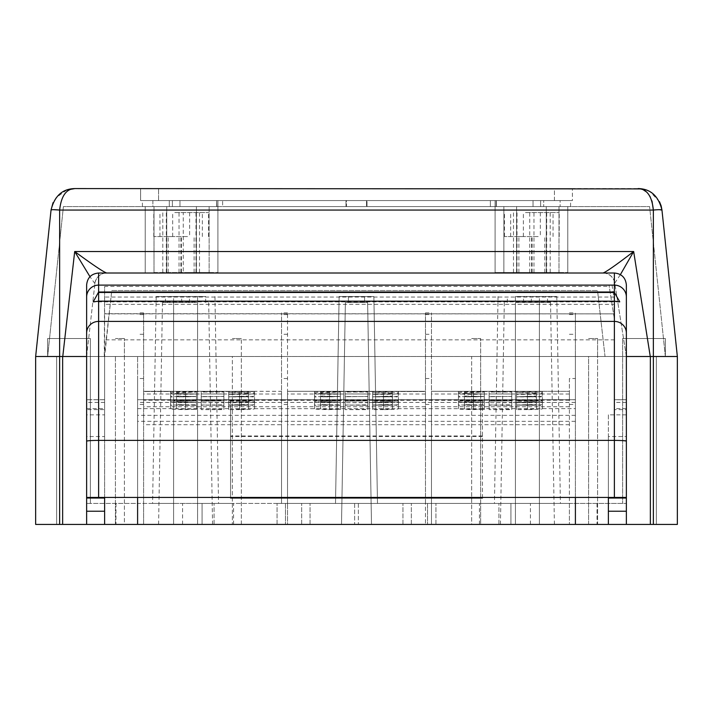 <?xml version="1.0" encoding="UTF-8"?>
<svg xmlns="http://www.w3.org/2000/svg" width="713" height="713" viewBox="0 0 713 713"><rect width="100%" height="100%" fill="white"/><g stroke="black" fill="none" stroke-linecap="round" stroke-linejoin="round"><path stroke-width="0.53" stroke-dasharray="3.56 2.67" d="M197.572 296.528L156.209 296.528L205.674 296.528L197.572 296.528L197.572 503.431L173.589 503.431L218.561 503.431L197.572 503.431L197.572 296.528M197.572 302.526L162.466 302.526L197.572 302.526L197.572 524.42L158.589 524.42L212.563 524.42L197.572 524.42L197.572 302.526M356.5 296.528L373.879 296.528L377.489 503.431L335.511 503.431L377.489 503.431L335.511 503.431L377.489 503.431L373.879 296.528L377.489 503.431L373.879 296.528L339.121 296.528L373.879 296.528L339.121 296.528L335.511 503.431L339.121 296.528L335.511 503.431L339.121 296.528L356.5 296.528M356.5 302.526L367.623 302.526L371.491 524.42L341.509 524.42L371.491 524.42L341.509 524.42L371.491 524.42L367.623 302.526L345.377 302.526L367.623 302.526L371.491 524.42L367.623 302.526L345.377 302.526L341.509 524.42L345.377 302.526L356.5 302.526M515.428 296.528L556.791 296.528L515.428 296.528L523.52 296.528L515.428 296.528L515.428 503.431L539.411 503.431L494.439 503.431L515.428 503.431L515.428 296.528M515.428 302.526L550.534 302.526L515.428 302.526L515.428 524.42L554.411 524.42L500.437 524.42L515.428 524.42L515.428 302.526M143.598 378.514L137.6 378.514L137.6 414.11L137.6 356.5L137.6 524.42L137.6 503.431L143.598 503.431L143.598 524.42L281.537 524.42L143.598 524.42L143.598 312.891L143.598 503.431L281.537 503.431L281.537 424.725L143.598 424.725M482.443 498.03L482.443 408.62L575.4 408.62L575.4 399.699L137.6 399.699L170.585 399.699L170.585 401.972L196.44 402.337L185.576 402.729A14.991 0.865 0 0 1 170.585 401.874L170.585 399.699L137.6 399.699L575.4 399.699L575.4 414.11L575.4 356.5L653.358 356.5L35.65 356.5L35.65 524.42L59.642 524.42L56.639 524.42L56.639 356.5L56.639 524.42L56.639 356.5L56.639 524.42L86.63 524.42L86.63 503.431L137.6 503.431L137.6 378.514M425.465 406.758L287.535 406.758L287.535 391.321L425.465 391.303L398.478 391.303L398.478 393.505L393.487 394.013L372.632 394.013L392.48 393.505L392.48 391.303L320.52 391.303L320.52 393.505L340.368 394.013L314.522 393.505L314.522 391.321L287.535 391.303L425.465 391.303L398.478 391.303L398.478 393.487A14.991 0.865 0 0 1 383.487 394.351L372.632 394.351L383.487 394.004A8.993 0.517 180 0 0 392.48 393.487L392.48 391.321L320.52 391.303L320.52 393.487A8.993 0.517 180 0 0 329.513 394.004L340.368 394.004L329.513 394.351A14.991 0.865 0 0 1 314.522 393.487L314.522 391.303L287.535 391.303L287.535 400.296L287.535 312.891L287.535 503.431L425.465 503.431L425.465 524.42L425.465 391.303L425.465 400.296L281.537 400.296L281.537 391.303L254.55 391.303L254.55 393.487A14.991 0.865 0 0 1 239.559 394.351L228.695 394.351L239.559 394.004A8.993 0.517 180 0 0 248.552 393.487L248.552 391.321L176.583 391.303L176.583 393.487A8.993 0.517 180 0 0 185.576 394.004L196.44 394.004L185.576 394.351A14.991 0.865 0 0 1 170.585 393.487L170.585 391.303L143.598 391.321L281.537 391.321L281.537 424.725M314.522 399.699L314.522 401.972L340.368 402.337L329.513 402.729A14.991 0.865 0 0 1 314.522 401.874L314.522 399.699L254.55 399.699L254.55 401.874A14.991 0.865 0 0 1 239.559 402.729L228.695 402.729L239.559 402.39A8.993 0.517 180 0 0 248.552 401.874L248.552 399.699L248.552 401.972L228.695 402.408L254.55 401.972L254.55 399.699L314.522 399.699M254.55 391.303L254.55 393.505L249.559 394.013L228.695 394.013L248.552 393.505L248.552 391.303L176.583 391.303L176.583 393.505L196.44 394.013L170.585 393.505L170.585 391.321L143.598 391.303L254.55 391.303M398.478 399.761L398.478 401.874A14.991 0.865 0 0 1 383.487 402.729L372.632 402.729L383.487 402.39A8.993 0.517 180 0 0 392.48 401.874L392.48 399.699L392.48 401.972L372.632 402.408L398.478 401.972L398.478 399.761L458.45 399.761L458.45 401.972L484.305 402.337L473.441 402.729A14.991 0.865 0 0 1 458.45 401.874L458.45 399.761M482.443 400.296L425.465 400.296L425.465 312.891L425.465 503.431L431.463 503.431L431.463 524.42L431.463 391.321L569.402 391.321L542.415 391.303L542.415 393.487A14.991 0.865 0 0 1 527.424 394.351L516.56 394.351L527.424 394.004A8.993 0.517 180 0 0 536.417 393.487L536.417 391.321L464.448 391.303L464.448 393.487A8.993 0.517 180 0 0 473.441 394.004L484.305 394.004L473.441 394.351A14.991 0.865 0 0 1 458.45 393.487L458.45 391.303L431.463 391.303L431.463 400.296L431.463 312.891L431.463 503.431L569.402 503.431L569.402 524.42L569.402 391.303L569.402 400.207L482.443 400.207L482.443 497.451L230.557 497.451L230.557 400.207L143.598 400.207M542.415 399.761L542.415 401.874A14.991 0.865 0 0 1 527.424 402.729L516.56 402.729L527.424 402.39A8.993 0.517 180 0 0 536.417 401.874L536.417 399.699L536.417 401.972L516.56 402.408L542.415 401.972L542.415 399.761L575.4 399.761L575.4 402.408L575.4 399.761L170.585 399.761M542.415 391.303L542.415 393.505L537.424 394.013L516.56 394.013L536.417 393.505L536.417 391.303L464.448 391.303L464.448 393.505L484.305 394.013L458.45 393.505L458.45 391.321L431.463 391.321L542.415 391.303M176.583 399.761L176.583 401.874A8.993 0.517 180 0 0 185.576 402.39L196.44 402.39L176.583 401.972L176.583 399.761L248.552 399.761M464.448 399.761L464.448 401.874A8.993 0.517 180 0 0 473.441 402.39L484.305 402.39L464.448 401.972L464.448 399.761L536.417 399.761M137.6 408.62L230.557 408.62L230.557 498.03M201.235 404.966L223.9 405.314L201.235 404.966L201.235 396.526L223.9 396.526L201.235 396.526M201.235 400.456L223.9 400.804L201.235 400.456L201.235 392.025L223.9 392.025L201.235 392.025M170.585 401.33L170.585 404.44C171.539 404.966 176.539 405.26 185.576 405.314L196.44 405.314L176.583 404.44L176.583 401.33L196.44 400.804L185.576 400.456C176.539 400.519 171.539 400.804 170.585 401.33L170.585 392.89C171.539 392.364 176.539 392.079 185.576 392.025L196.44 392.025L176.583 392.89L176.583 396.009L196.44 396.526L185.576 396.874C176.539 396.82 171.539 396.526 170.585 396.009L170.585 392.89M254.55 404.44L254.55 401.33C253.596 400.804 248.596 400.519 239.559 400.456L228.695 400.456L248.552 401.33L248.552 404.44L228.695 404.966L239.559 405.314C248.596 405.26 253.596 404.966 254.55 404.44L254.55 396.009C253.596 396.526 248.596 396.82 239.559 396.874L228.695 396.874L248.552 396.009L248.552 392.89L228.695 392.364L239.559 392.025C248.596 392.079 253.596 392.364 254.55 392.89L254.55 396.009M489.1 404.966L511.765 405.314L489.1 404.966L489.1 396.526L511.765 396.526L489.1 396.526M489.1 400.456L511.765 400.804L489.1 400.456L489.1 392.025L511.765 392.025L489.1 392.025M458.45 401.33L458.45 404.44C459.404 404.966 464.404 405.26 473.441 405.314L484.305 405.314L464.448 404.44L464.448 401.33L484.305 400.804L473.441 400.456C464.404 400.519 459.404 400.804 458.45 401.33L458.45 392.89C459.404 392.364 464.404 392.079 473.441 392.025L484.305 392.025L464.448 392.89L464.448 396.009L484.305 396.526L473.441 396.874C464.404 396.82 459.404 396.526 458.45 396.009L458.45 392.89M542.415 404.44L542.415 401.33C541.461 400.804 536.461 400.519 527.424 400.456L516.56 400.456L536.417 401.33L536.417 404.44L516.56 404.966L527.424 405.314C536.461 405.26 541.461 404.966 542.415 404.44L542.415 396.009C541.461 396.526 536.461 396.82 527.424 396.874L516.56 396.874L536.417 396.009L536.417 392.89L516.56 392.364L527.424 392.025C536.461 392.079 541.461 392.364 542.415 392.89L542.415 396.009M345.172 404.966L367.828 405.314L345.172 404.966L345.172 396.526L367.828 396.526L345.172 396.526M345.172 400.456L367.828 400.804L345.172 400.456L345.172 392.025L367.828 392.025L345.172 392.025M314.522 401.33L314.522 404.44C315.476 404.966 320.467 405.26 329.513 405.314L340.368 405.314L320.52 404.44L320.52 401.33L340.368 400.804L329.513 400.456C320.467 400.519 315.476 400.804 314.522 401.33L314.522 392.89C315.476 392.364 320.467 392.079 329.513 392.025L340.368 392.025L320.52 392.89L320.52 396.009L340.368 396.526L329.513 396.874C320.467 396.82 315.476 396.526 314.522 396.009L314.522 392.89M398.478 404.44L398.478 401.33C397.524 400.804 392.533 400.519 383.487 400.456L372.632 400.456L392.48 401.33L392.48 404.44L372.632 404.966L383.487 405.314C392.533 405.26 397.524 404.966 398.478 404.44L398.478 396.009C397.524 396.526 392.533 396.82 383.487 396.874L372.632 396.874L392.48 396.009L392.48 392.89L372.632 392.364L383.487 392.025C392.533 392.079 397.524 392.364 398.478 392.89L398.478 396.009M569.402 400.207L569.402 378.514L575.4 378.514L575.4 312.891L575.4 524.42L575.4 356.5L626.37 356.5L614.383 356.5L614.383 319.067L609.018 285.147L614.383 319.067L614.383 285.022L609.018 285.147M575.4 378.514L575.4 408.62M569.402 378.514L569.402 503.431L626.37 503.431L86.63 503.431L86.63 524.42L56.639 524.42L56.639 356.5L56.639 524.42L86.63 524.42L86.63 503.431L86.63 524.42L56.639 524.42L137.6 524.42L137.6 414.11L137.6 497.451M254.55 391.526L143.598 391.526L143.598 394.013L143.598 391.526L170.585 391.526M230.557 400.296L281.537 400.296L281.537 312.891L281.537 503.431L287.535 503.431L287.535 524.42L425.465 524.42L287.535 524.42L287.535 406.758M372.632 393.995L372.632 402.399L372.632 394.004L345.172 393.95L367.828 393.995L367.828 402.729L345.172 402.729L367.828 402.408L367.828 393.995M367.828 396.419L345.172 396.758L367.828 396.419L367.828 405.144L345.172 405.144L367.828 404.797M367.828 400.893L345.172 401.232L367.828 400.893L367.828 409.619L345.172 409.619L367.828 409.271M329.513 396.419L340.368 396.419L329.513 396.758A8.993 0.517 180 0 0 320.52 397.275L320.52 400.376A8.993 0.517 180 0 0 329.513 400.893L340.368 400.893L329.513 401.232A14.991 0.865 0 0 1 314.522 400.376L314.522 397.275A14.991 0.865 0 0 1 329.513 396.419L329.513 404.797L340.368 404.797L329.513 405.144A8.993 0.517 180 0 0 320.52 405.661L320.52 408.754A8.993 0.517 180 0 0 329.513 409.271L340.368 409.271L329.513 409.619A14.991 0.865 0 0 1 314.522 408.754L314.522 405.661A14.991 0.865 0 0 1 329.513 404.797M383.487 401.232L372.632 401.232L383.487 400.893A8.993 0.517 180 0 0 392.48 400.376L392.48 397.275A8.993 0.517 180 0 0 383.487 396.758L372.632 396.758L383.487 396.419A14.991 0.865 0 0 1 398.478 397.275L398.478 400.376A14.991 0.865 0 0 1 383.487 401.232L383.487 409.619L372.632 409.619L383.487 409.271A8.993 0.517 180 0 0 392.48 408.754L392.48 405.661A8.993 0.517 180 0 0 383.487 405.144L372.632 405.144L383.487 404.797A14.991 0.865 0 0 1 398.478 405.661L398.478 408.754A14.991 0.865 0 0 1 383.487 409.619M314.522 391.526L425.465 391.526L425.465 394.013L425.465 391.526L398.478 391.526M431.463 524.42L569.402 524.42L431.463 524.42M516.56 393.995L516.56 402.399L516.56 394.004L489.1 393.95L511.765 393.995L511.765 402.729L489.1 402.729L511.765 402.408L511.765 393.995M511.765 396.419L489.1 396.758L511.765 396.419L511.765 405.144L489.1 405.144L511.765 404.797M511.765 400.893L489.1 401.232L511.765 400.893L511.765 409.619L489.1 409.619L511.765 409.271M473.441 396.419L484.305 396.419L473.441 396.758A8.993 0.517 180 0 0 464.448 397.275L464.448 400.376A8.993 0.517 180 0 0 473.441 400.893L484.305 400.893L473.441 401.232A14.991 0.865 0 0 1 458.45 400.376L458.45 397.275A14.991 0.865 0 0 1 473.441 396.419L473.441 404.797L484.305 404.797L473.441 405.144A8.993 0.517 180 0 0 464.448 405.661L464.448 408.754A8.993 0.517 180 0 0 473.441 409.271L484.305 409.271L473.441 409.619A14.991 0.865 0 0 1 458.45 408.754L458.45 405.661A14.991 0.865 0 0 1 473.441 404.797M527.424 401.232L516.56 401.232L527.424 400.893A8.993 0.517 180 0 0 536.417 400.376L536.417 397.275A8.993 0.517 180 0 0 527.424 396.758L516.56 396.758L527.424 396.419A14.991 0.865 0 0 1 542.415 397.275L542.415 400.376A14.991 0.865 0 0 1 527.424 401.232L527.424 409.619L516.56 409.619L527.424 409.271A8.993 0.517 180 0 0 536.417 408.754L536.417 405.661A8.993 0.517 180 0 0 527.424 405.144L516.56 405.144L527.424 404.797A14.991 0.865 0 0 1 542.415 405.661L542.415 408.754A14.991 0.865 0 0 1 527.424 409.619M575.4 497.451L575.4 414.11L575.4 524.42L626.37 524.42L626.37 503.431L626.37 524.42L626.37 503.431L626.37 524.42L597.583 524.42L597.583 356.5L588.59 356.5L588.59 524.42L480.642 524.42L480.642 356.5L471.65 356.5L471.65 524.42L241.351 524.42L241.351 356.5L232.358 356.5L232.358 524.42L124.41 524.42L124.41 356.5L115.417 356.5L115.417 524.42L59.642 524.42L137.6 524.42M228.695 393.995L228.695 402.399L228.695 394.004L201.235 393.95L223.9 393.995L223.9 402.729L201.235 402.729L223.9 402.408L223.9 393.995M223.9 396.419L201.235 396.758L223.9 396.419L223.9 405.144L201.235 405.144L223.9 404.797M223.9 400.893L201.235 401.232L223.9 400.893L223.9 409.619L201.235 409.619L223.9 409.271M185.576 396.419L196.44 396.419L185.576 396.758A8.993 0.517 180 0 0 176.583 397.275L176.583 400.376A8.993 0.517 180 0 0 185.576 400.893L196.44 400.893L185.576 401.232A14.991 0.865 0 0 1 170.585 400.376L170.585 397.275A14.991 0.865 0 0 1 185.576 396.419L185.576 404.797L196.44 404.797L185.576 405.144A8.993 0.517 180 0 0 176.583 405.661L176.583 408.754A8.993 0.517 180 0 0 185.576 409.271L196.44 409.271L185.576 409.619A14.991 0.865 0 0 1 170.585 408.754L170.585 405.661A14.991 0.865 0 0 1 185.576 404.797M239.559 401.232L228.695 401.232L239.559 400.893A8.993 0.517 180 0 0 248.552 400.376L248.552 397.275A8.993 0.517 180 0 0 239.559 396.758L228.695 396.758L239.559 396.419A14.991 0.865 0 0 1 254.55 397.275L254.55 400.376A14.991 0.865 0 0 1 239.559 401.232L239.559 409.619L228.695 409.619L239.559 409.271A8.993 0.517 180 0 0 248.552 408.754L248.552 405.661A8.993 0.517 180 0 0 239.559 405.144L228.695 405.144L239.559 404.797A14.991 0.865 0 0 1 254.55 405.661L254.55 408.754A14.991 0.865 0 0 1 239.559 409.619M575.4 524.42L56.639 524.42L56.639 356.5L56.639 524.42L56.639 356.5L47.646 356.5L137.6 356.5L104.258 356.5L111.754 290.53L597.53 290.53L605.025 356.5L614.383 356.5L614.383 409.619L626.37 409.619L626.37 399.699L626.37 439.778M510.927 503.431L530.419 503.431L498.931 503.431L510.927 503.431L510.927 524.42L530.419 524.42L498.931 524.42L510.927 524.42L510.927 503.431M498.931 503.431L479.439 503.431L498.931 503.431L498.931 524.42L479.439 524.42L498.931 524.42L498.931 503.431M202.073 503.431L182.581 503.431L214.069 503.431L202.073 503.431L202.073 524.42L182.581 524.42L214.069 524.42L202.073 524.42L202.073 503.431M214.069 503.431L233.561 503.431L214.069 503.431L214.069 524.42L233.561 524.42L214.069 524.42L214.069 503.431M285.458 503.431L354.637 503.431L277.063 503.431L354.637 503.431L285.458 503.431L285.458 524.42L354.637 524.42L277.063 524.42L354.637 524.42L285.458 524.42L285.458 503.431M354.637 503.431L301.661 503.431L354.637 503.431L354.637 524.42L301.661 524.42L354.637 524.42L354.637 503.431M427.542 503.431L358.363 503.431L435.937 503.431L358.363 503.431L427.542 503.431L427.542 524.42L358.363 524.42L435.937 524.42L358.363 524.42L427.542 524.42L427.542 503.431M358.363 503.431L411.339 503.431L358.363 503.431L411.339 503.431L358.363 503.431L358.363 524.42L411.339 524.42L358.363 524.42L411.339 524.42L358.363 524.42L358.363 503.431M539.411 503.431L560.409 503.431L539.411 503.431L539.411 296.528L547.513 296.528L539.411 296.528L539.411 503.431M173.589 503.431L152.591 503.431L173.589 503.431L173.589 296.528L181.681 296.528L173.589 296.528L173.589 503.431M232.358 356.5L124.41 356.5L124.41 338.506L124.41 524.42L232.358 524.42L232.358 356.5M588.59 356.5L480.642 356.5L480.642 338.506L480.642 524.42L588.59 524.42L588.59 356.5M115.417 356.5L47.646 356.5L56.639 356.5L47.646 356.5L56.639 356.5L47.646 356.5L56.639 356.5L56.639 524.42L86.63 524.42L86.63 503.431L86.63 524.42L86.63 503.431L86.63 524.42L115.417 524.42L115.417 356.5M471.65 356.5L241.351 356.5L241.351 338.506L241.351 524.42L471.65 524.42L471.65 356.5M661.958 210.059L677.35 356.5L677.35 524.42L653.358 524.42L656.361 524.42L656.361 356.5L665.354 356.5L656.361 356.5L665.354 356.5L656.361 356.5L665.354 356.5L656.361 356.5L665.354 356.5L656.361 356.5L656.361 524.42L656.361 356.5L656.361 524.42L656.361 356.5L656.361 524.42L656.361 356.5L656.361 524.42L597.583 524.42L597.583 338.506L597.583 356.5L656.361 356.5L656.361 524.42L626.37 524.42L656.361 524.42L626.37 524.42L656.361 524.42L626.37 524.42L656.361 524.42L626.37 524.42L656.361 524.42L656.361 356.5L35.65 356.5M104.615 497.451L104.615 414.85L86.63 414.85L86.63 356.5L104.615 356.5L111.754 290.53L597.53 290.53L605.025 356.5L665.354 356.5L665.354 338.506L665.354 356.5L665.354 338.506L665.354 356.5L665.354 338.506L665.354 356.5L665.354 338.506L622.645 338.506L665.354 338.506L622.645 338.506L665.354 338.506L622.645 338.506L665.354 338.506L622.645 338.506L665.354 338.506L665.354 356.5L47.646 356.5L47.646 338.506L47.646 356.5L47.646 338.506L47.646 356.5L47.646 338.506L47.646 356.5L47.646 338.506L90.355 338.506L47.646 338.506L90.355 338.506L47.646 338.506L90.355 338.506L47.646 338.506L90.355 338.506L90.355 503.431L90.355 338.506L47.646 338.506L47.646 356.5L104.258 356.5L104.615 286.439L609.223 286.439M643.438 189.899L638.099 188.58L74.901 188.58C66.273 188.802 61.184 195.968 59.642 210.059L653.358 210.059L653.358 356.5L677.35 356.5L653.358 356.5L653.358 524.42M626.37 503.431L626.37 524.42L626.37 503.431M90.355 338.506L90.355 503.431L90.355 338.506M622.645 338.506L622.645 503.431L622.645 338.506M471.65 338.506L480.642 338.506L471.65 338.506M124.41 338.506L115.417 338.506L124.41 338.506M588.59 338.506L597.583 338.506L588.59 338.506M241.351 338.506L232.358 338.506L241.351 338.506M402.943 524.42L402.943 503.431L402.943 524.42M411.339 524.42L411.339 503.431L411.339 524.42M435.937 524.42L435.937 503.431L435.937 524.42M310.057 524.42L310.057 503.431L310.057 524.42M301.661 524.42L301.661 503.431L301.661 524.42M277.063 524.42L277.063 503.431L277.063 524.42M345.377 302.526L341.509 524.42L345.377 302.526M104.615 524.42L104.615 356.5L86.63 356.5L86.63 524.42M104.615 414.85L104.615 356.5L104.615 409.619L86.63 409.619L86.63 399.699L86.63 439.778M86.63 414.85L86.63 436.534L104.615 436.534M626.37 524.42L626.37 356.5L614.766 283.132A11.996 11.996 0 0 0 602.922 273.017L106.825 273.017A11.996 11.996 0 0 0 94.9 283.649L86.63 356.5L62.771 356.5M626.37 414.85L608.385 414.85L608.385 436.534L626.37 436.534L626.37 356.5L614.766 283.132L620.381 274.621M608.385 414.85L608.385 524.42M608.385 436.534L608.385 497.451M608.385 498.03L626.37 498.03M86.63 498.03L104.615 498.03M320.52 399.761L320.52 401.874A8.993 0.517 180 0 0 329.513 402.39L340.368 402.39L320.52 401.972L320.52 399.761L392.48 399.761M230.557 400.207L230.557 408.62M482.443 400.207L482.443 408.62M398.478 408.754L398.478 400.376M398.478 405.661L398.478 397.275M372.632 404.797L372.632 396.419M372.632 405.144L372.632 396.758M392.48 405.661L392.48 397.275M392.48 408.754L392.48 400.376M372.632 409.271L372.632 400.893M372.632 409.619L372.632 401.232M314.522 405.661L314.522 397.275M314.522 408.754L314.522 400.376M340.368 409.619L340.368 401.232M340.368 409.271L340.368 400.893M320.52 408.754L320.52 400.376M320.52 405.661L320.52 397.275M340.368 405.144L340.368 396.758M340.368 404.797L340.368 396.419M345.172 409.271L345.172 400.893M345.172 409.619L345.172 401.232M367.828 409.619L367.828 401.232M345.172 404.797L345.172 396.419M345.172 405.144L345.172 396.758M367.828 405.144L367.828 396.758M372.632 402.729L372.632 394.351M372.632 402.337L372.632 393.95M340.368 402.729L340.368 394.351M345.172 402.408L340.368 402.408L340.368 394.004L345.172 394.013L345.172 402.39L345.172 393.995M340.368 402.399L340.368 393.995M340.368 402.337L340.368 393.95M345.172 402.729L345.172 394.351M367.828 402.729L367.828 394.351M367.828 402.337L367.828 393.95M345.172 402.337L345.172 393.95M398.478 401.33L398.478 392.89M372.632 405.314L372.632 396.874M372.632 404.966L372.632 396.526M392.48 404.44L392.48 396.009M392.48 401.33L392.48 392.89M372.632 400.804L372.632 392.364M372.632 400.456L372.632 392.025M314.522 404.44L314.522 396.009M340.368 400.456L340.368 392.025M340.368 400.804L340.368 392.364M320.52 401.33L320.52 392.89M320.52 404.44L320.52 396.009M340.368 404.966L340.368 396.526M340.368 405.314L340.368 396.874M345.172 400.804L345.172 392.364M367.828 400.804L367.828 392.364M367.828 400.456L367.828 392.025M345.172 405.314L345.172 396.874M367.828 405.314L367.828 396.874M367.828 404.966L367.828 396.526M542.415 408.754L542.415 400.376M542.415 405.661L542.415 397.275M516.56 404.797L516.56 396.419M516.56 405.144L516.56 396.758M536.417 405.661L536.417 397.275M536.417 408.754L536.417 400.376M516.56 409.271L516.56 400.893M516.56 409.619L516.56 401.232M458.45 405.661L458.45 397.275M458.45 408.754L458.45 400.376M484.305 409.619L484.305 401.232M484.305 409.271L484.305 400.893M464.448 408.754L464.448 400.376M464.448 405.661L464.448 397.275M484.305 405.144L484.305 396.758M484.305 404.797L484.305 396.419M489.1 409.271L489.1 400.893M489.1 409.619L489.1 401.232M511.765 409.619L511.765 401.232M489.1 404.797L489.1 396.419M489.1 405.144L489.1 396.758M511.765 405.144L511.765 396.758M516.56 402.729L516.56 394.351M516.56 402.337L516.56 393.95M484.305 402.729L484.305 394.351M489.1 402.408L484.305 402.408L484.305 394.004L489.1 394.013L489.1 402.39L489.1 393.995M484.305 402.399L484.305 393.995M484.305 402.337L484.305 393.95M489.1 402.729L489.1 394.351M511.765 402.729L511.765 394.351M511.765 402.337L511.765 393.95M489.1 402.337L489.1 393.95M542.415 401.33L542.415 392.89M516.56 405.314L516.56 396.874M516.56 404.966L516.56 396.526M536.417 404.44L536.417 396.009M536.417 401.33L536.417 392.89M516.56 400.804L516.56 392.364M516.56 400.456L516.56 392.025M458.45 404.44L458.45 396.009M484.305 400.456L484.305 392.025M484.305 400.804L484.305 392.364M464.448 401.33L464.448 392.89M464.448 404.44L464.448 396.009M484.305 404.966L484.305 396.526M484.305 405.314L484.305 396.874M489.1 400.804L489.1 392.364M511.765 400.804L511.765 392.364M511.765 400.456L511.765 392.025M489.1 405.314L489.1 396.874M511.765 405.314L511.765 396.874M511.765 404.966L511.765 396.526M254.55 408.754L254.55 400.376M254.55 405.661L254.55 397.275M228.695 404.797L228.695 396.419M228.695 405.144L228.695 396.758M248.552 405.661L248.552 397.275M248.552 408.754L248.552 400.376M228.695 409.271L228.695 400.893M228.695 409.619L228.695 401.232M170.585 405.661L170.585 397.275M170.585 408.754L170.585 400.376M196.44 409.619L196.44 401.232M196.44 409.271L196.44 400.893M176.583 408.754L176.583 400.376M176.583 405.661L176.583 397.275M196.44 405.144L196.44 396.758M196.44 404.797L196.44 396.419M201.235 409.271L201.235 400.893M201.235 409.619L201.235 401.232M223.9 409.619L223.9 401.232M201.235 404.797L201.235 396.419M201.235 405.144L201.235 396.758M223.9 405.144L223.9 396.758M228.695 402.729L228.695 394.351M228.695 402.337L228.695 393.95M196.44 402.729L196.44 394.351M201.235 402.408L196.44 402.408L196.44 394.004L201.235 394.013L201.235 402.39L201.235 393.995M196.44 402.399L196.44 393.995M196.44 402.337L196.44 393.95M201.235 402.729L201.235 394.351M223.9 402.729L223.9 394.351M223.9 402.337L223.9 393.95M201.235 402.337L201.235 393.95M254.55 401.33L254.55 392.89M228.695 405.314L228.695 396.874M228.695 404.966L228.695 396.526M248.552 404.44L248.552 396.009M248.552 401.33L248.552 392.89M228.695 400.804L228.695 392.364M228.695 400.456L228.695 392.025M170.585 404.44L170.585 396.009M196.44 400.456L196.44 392.025M196.44 400.804L196.44 392.364M176.583 401.33L176.583 392.89M176.583 404.44L176.583 396.009M196.44 404.966L196.44 396.526M196.44 405.314L196.44 396.874M201.235 400.804L201.235 392.364M223.9 400.804L223.9 392.364M223.9 400.456L223.9 392.025M201.235 405.314L201.235 396.874M223.9 405.314L223.9 396.874M223.9 404.966L223.9 396.526M366.999 206.574L366.999 200.576L346.001 200.576L346.465 200.576L346.465 206.574L503.859 206.574L490.375 206.574L490.375 200.576L366.535 200.576L366.999 200.576L366.535 200.576L366.535 206.574L366.535 200.576L496.373 200.576L490.375 200.576L490.375 206.574L222.625 206.574L346.465 206.574L346.465 200.576L216.627 200.576L222.625 200.576L222.625 206.574L216.627 206.574L222.625 206.574L222.625 200.576L366.999 200.576L366.999 206.574M538.208 236.556L504.501 236.556L538.208 236.556M538.208 272.535L544.812 272.535L538.208 272.535M525.49 236.556L518.895 236.556L525.49 236.556M525.49 272.535L550.204 272.535L525.49 272.535M525.49 212.563L559.206 212.563L525.49 212.563M174.792 212.563L208.499 212.563L174.792 212.563M183.268 272.535L162.796 272.535L199.506 272.535L183.268 272.535L183.268 212.563M187.51 236.556L153.794 236.556L187.51 236.556M187.51 272.535L194.105 272.535L187.51 272.535M174.792 236.556L168.188 236.556L174.792 236.556M174.792 200.576L208.499 200.576L174.792 200.576M525.49 200.576L559.206 200.576L525.49 200.576M538.208 200.576L504.501 200.576L538.208 200.576M187.51 200.576L153.794 200.576L187.51 200.576M154.008 272.535L217.92 272.535L154.008 272.535L154.008 206.574L145.229 206.574L216.841 206.574L145.229 206.574L179.979 206.574L154.008 206.574L154.008 272.535M516.586 272.535L567.771 272.535L495.08 272.535L546.274 272.535L495.08 272.535L516.586 272.535L516.586 206.574L567.771 206.574L503.859 206.574L516.586 206.574L516.586 272.535M540.614 206.574L540.614 200.576L495.08 200.576L540.614 200.576L540.614 206.574L540.614 200.576L540.614 206.574L570.596 206.574L540.614 206.574M179.979 200.576L172.386 200.576L172.386 206.574L172.386 200.576L172.386 206.574L172.386 200.576L169.302 200.576L217.92 200.576L179.979 200.576L179.979 206.574L172.386 206.574L179.979 206.574L179.979 200.576M614.766 283.132A11.996 11.996 0 0 0 602.922 273.017L606.175 273.097M106.825 273.097L106.825 273.017A11.996 11.996 0 0 0 94.9 283.649L86.63 356.5L86.63 409.619M650.265 356.5L626.37 356.5L626.37 409.619M47.646 356.5L63.404 206.574L649.596 206.574L63.404 206.574L47.646 356.5M665.354 356.5L649.596 206.574L665.354 356.5M209.141 272.535L196.414 272.535L209.141 272.535L209.141 206.574L209.141 272.535M140.604 188.58L158.589 188.58L140.604 188.58L140.604 200.576L158.589 200.576L140.604 200.576L140.604 188.58M554.411 188.58L158.589 188.58L572.396 188.58L554.411 188.58L554.411 200.576L158.589 200.576L572.396 200.576L572.396 188.58L572.396 200.576L554.411 200.576L554.411 188.58M152.894 206.574L172.386 206.574L142.404 206.574L152.894 206.574L152.894 200.576L169.302 200.576L142.404 200.576L152.894 200.576L152.894 206.574M216.841 206.574L216.627 200.576L216.841 206.574M653.447 210.05L659.454 209.693M51.042 210.059L53.618 209.693M543.698 200.576L560.106 200.576L543.698 200.576L543.698 206.574L543.698 200.576M560.106 200.576L570.596 200.576L560.106 200.576L560.106 206.574L560.106 200.576M558.992 272.535L546.274 272.535L558.992 272.535L558.992 206.574L558.992 272.535M346.001 206.574L346.001 200.576L346.001 206.574M659.516 201.752L650.203 191.85M650.167 191.833L646.076 189.943M646.103 191.69L648.313 193.981M650.336 197.073L651.976 200.968M66.772 189.997L56.104 197.661M56.024 197.759L53.047 202.661M94.9 283.649L89.981 276.697M603.064 273.017A11.996 11.943 90 0 1 614.847 283.034M94.811 283.542A11.996 11.943 -90 0 1 106.665 273.017M626.37 285.022L626.37 356.5M86.63 285.022L86.63 356.5M86.63 408.62L104.615 408.62L104.615 399.699L104.615 409.619M104.615 399.761L104.615 402.408L104.615 399.761L86.63 399.761L104.615 399.761M104.615 408.62L104.615 440.527L86.63 440.527M626.37 408.62L614.383 408.62L614.383 399.699L626.37 399.761L626.37 402.408L626.37 399.761L614.383 399.761L614.383 402.408L614.383 399.699L614.383 409.619M626.37 497.451L86.63 497.451M626.37 440.527L104.615 440.527L104.615 286.439M93.26 301.831L98.617 301.198L614.383 301.198L619.74 301.831M614.383 408.62L614.383 339.843L104.615 339.843M614.383 285.022L614.383 304.371L104.615 304.371M614.383 304.371L614.383 313.863L104.615 313.675M614.383 313.675L614.383 339.843M314.522 399.761L254.55 399.761M458.45 399.699L398.478 399.699L458.45 399.699M458.45 391.526L542.415 391.526M575.4 399.699L542.415 399.699L575.4 399.699M248.552 399.699L176.583 399.699L248.552 399.699M536.417 399.699L464.448 399.699L536.417 399.699M482.443 435.955L230.557 435.955M482.443 436.534L230.557 436.534M482.443 408.674L230.557 408.674M425.465 424.725L287.535 424.725M392.48 391.526L320.52 391.526M569.402 424.725L431.463 424.725M569.402 406.758L431.463 406.758M536.417 391.526L464.448 391.526M597.031 503.431L597.031 524.42M281.537 406.758L143.598 406.758M248.552 391.526L176.583 391.526M59.642 210.059L59.642 524.42M115.969 503.431L115.969 524.42M539.411 302.526L539.411 524.42L539.411 302.526M173.589 302.526L173.589 524.42L173.589 302.526M392.48 399.699L320.52 399.699L392.48 399.699M575.4 415.34L137.6 415.34M575.4 421.33L137.6 421.33M143.598 404.476L137.6 404.476M143.598 314.585L137.6 314.585M143.598 334.29L137.6 334.29M287.535 404.476L281.537 404.476M287.535 314.585L281.537 314.585M287.535 334.29L281.537 334.29M287.535 378.514L281.537 378.514M569.402 334.29L575.4 334.29M569.402 314.585L575.4 314.585M569.402 404.476L575.4 404.476M425.465 378.514L431.463 378.514M425.465 334.29L431.463 334.29M425.465 314.585L431.463 314.585M425.465 404.476L431.463 404.476M383.487 404.797L383.487 396.419M383.487 405.144L383.487 396.758M383.487 409.271L383.487 400.893M329.513 409.619L329.513 401.232M329.513 409.271L329.513 400.893M329.513 405.144L329.513 396.758M383.487 402.729L383.487 394.351M383.487 402.337L383.487 393.95M329.513 402.729L329.513 394.351M329.513 402.337L329.513 393.95M383.487 400.456L383.487 392.025M383.487 405.314L383.487 396.874M383.487 404.966L383.487 396.526M383.487 400.804L383.487 392.364M329.513 405.314L329.513 396.874M329.513 400.456L329.513 392.025M329.513 400.804L329.513 392.364M329.513 404.966L329.513 396.526M527.424 404.797L527.424 396.419M527.424 405.144L527.424 396.758M527.424 409.271L527.424 400.893M473.441 409.619L473.441 401.232M473.441 409.271L473.441 400.893M473.441 405.144L473.441 396.758M527.424 402.729L527.424 394.351M527.424 402.337L527.424 393.95M473.441 402.729L473.441 394.351M473.441 402.337L473.441 393.95M527.424 400.456L527.424 392.025M527.424 405.314L527.424 396.874M527.424 404.966L527.424 396.526M527.424 400.804L527.424 392.364M473.441 405.314L473.441 396.874M473.441 400.456L473.441 392.025M473.441 400.804L473.441 392.364M473.441 404.966L473.441 396.526M239.559 404.797L239.559 396.419M239.559 405.144L239.559 396.758M239.559 409.271L239.559 400.893M185.576 409.619L185.576 401.232M185.576 409.271L185.576 400.893M185.576 405.144L185.576 396.758M239.559 402.729L239.559 394.351M239.559 402.337L239.559 393.95M185.576 402.729L185.576 394.351M185.576 402.337L185.576 393.95M239.559 400.456L239.559 392.025M239.559 405.314L239.559 396.874M239.559 404.966L239.559 396.526M239.559 400.804L239.559 392.364M185.576 405.314L185.576 396.874M185.576 400.456L185.576 392.025M185.576 400.804L185.576 392.364M185.576 404.966L185.576 396.526M533.975 272.535L533.975 212.563M189.631 212.563L189.631 236.556M540.329 212.563L540.329 236.556M553.056 236.556L553.056 212.563M202.349 236.556L202.349 212.563M496.159 200.576L496.159 206.574L496.159 200.576M503.859 272.535L503.859 206.574L503.859 272.535M166.726 272.535L166.726 206.574L166.726 272.535M612.03 285.022L614.383 299.879M546.274 272.535L546.274 206.574L546.274 272.535M533.021 206.574L533.021 200.576L533.021 206.574M158.589 200.576L158.589 188.58L158.589 200.576M196.414 272.535L196.414 206.574L196.414 272.535M159.944 236.556L159.944 212.563M172.671 236.556L172.671 212.563M523.369 236.556L523.369 212.563M510.651 236.556L510.651 212.563M166.307 272.535L166.307 212.563M179.025 272.535L179.025 212.563M195.995 272.535L195.995 212.563M517.005 272.535L517.005 212.563M529.732 272.535L529.732 212.563M546.693 272.535L546.693 212.563M169.302 206.574L169.302 200.576L169.302 206.574M104.615 399.699L86.63 399.699L104.615 399.699M626.37 399.699L614.383 399.699L626.37 399.699M614.383 297.045L104.615 297.045M189.48 302.526L189.48 296.528M165.487 302.526L165.487 296.528M348.407 302.526L348.407 296.528L348.407 302.526M507.326 302.526L507.326 296.528M531.319 302.526L531.319 296.528M425.465 394.013L393.487 394.013M319.513 394.013L287.535 394.013M569.402 394.013L537.424 394.013M463.441 394.013L431.463 394.013M281.537 394.013L249.559 394.013M175.576 394.013L143.598 394.013M182.581 524.42L182.581 503.431M233.561 524.42L233.561 503.431M530.419 524.42L530.419 503.431M479.439 524.42L479.439 503.431M498.048 296.528L494.439 503.431M556.791 296.528L560.409 503.431M214.952 296.528L218.561 503.431M156.209 296.528L152.591 503.431M550.534 302.526L554.411 524.42M504.305 302.526L500.437 524.42M162.466 302.526L158.589 524.42M208.695 302.526L212.563 524.42M364.593 302.526L364.593 296.528L364.593 302.526M547.513 302.526L547.513 296.528M523.52 302.526L523.52 296.528M181.681 302.526L181.681 296.528M205.674 302.526L205.674 296.528M575.4 402.408L537.941 402.408M516.56 402.408L511.765 402.408M462.933 402.408L394.004 402.408M372.632 402.408L367.828 402.408M318.996 402.408L250.067 402.408M228.695 402.408L223.9 402.408M175.059 402.408L137.6 402.408M143.598 312.891L137.6 312.891M287.535 312.891L281.537 312.891M569.402 312.891L575.4 312.891M425.465 312.891L431.463 312.891M531.613 272.535L531.613 236.556M518.895 272.535L518.895 236.556M180.915 272.535L180.915 236.556M168.188 272.535L168.188 236.556M559.206 236.556L559.206 212.563M208.499 236.556L208.499 212.563M145.229 272.535L145.229 206.574L145.229 272.535M495.08 272.535L495.08 200.576L495.08 272.535M217.92 272.535L217.92 200.576L217.92 272.535M216.627 206.574L216.627 200.576L216.627 206.574M496.373 206.574L496.373 200.576L496.373 206.574M567.771 272.535L567.771 206.574L567.771 272.535M153.794 236.556L153.794 212.563M504.501 236.556L504.501 212.563M181.387 272.535L181.387 236.556M194.105 272.535L194.105 236.556M162.796 272.535L162.796 212.563M199.506 272.535L199.506 212.563M513.494 272.535L513.494 212.563M550.204 272.535L550.204 212.563M532.085 272.535L532.085 236.556M544.812 272.535L544.812 236.556M570.596 206.574L570.596 200.576M142.404 206.574L142.404 200.576M104.615 402.408L86.63 402.408M619.481 301.866L93.519 301.866M626.37 402.408L614.383 402.408M614.383 313.863L104.615 313.863"/><path stroke-width="1.07" d="M482.443 497.451L482.443 498.03L230.557 498.03L230.557 497.451M608.385 497.451L608.385 524.42L137.6 524.42L137.6 497.451M575.4 524.42L575.4 497.451M626.37 356.5L677.35 356.5L677.35 524.42L626.37 524.42L626.37 436.534M53.618 209.693L59.642 210.059C54.429 209.569 51.568 209.569 51.042 210.059L35.65 356.5L86.63 356.5M137.6 524.42L104.615 524.42L104.615 497.451M86.63 436.534L86.63 524.42L104.615 524.42M86.63 524.42L62.637 524.42L62.637 356.5M53.047 202.661L51.042 210.059L35.65 356.5L35.65 524.42L62.637 524.42M608.385 524.42L626.37 524.42M608.385 498.03L626.37 498.03M86.63 498.03L104.615 498.03M619.74 301.831L614.383 292.455L614.383 273.017L98.617 273.017L98.617 292.009L614.383 292.009L614.383 301.243L98.617 301.243L98.617 292.009L93.26 301.831M606.175 273.017L592.753 273.017M120.247 273.017L106.825 273.017M35.65 356.5L62.771 356.5L74.696 251.529C92.574 264.675 103.225 271.831 106.665 273.017M603.064 273.017C606.353 271.831 616.549 264.675 633.661 251.529L650.265 356.5L677.35 356.5L661.958 210.059C661.432 209.569 658.571 209.569 653.358 210.059L653.447 210.05M651.976 200.968L653.358 210.059L59.642 210.059C61.184 195.968 66.273 188.802 74.901 188.58L642.048 188.909M659.454 209.693L661.958 210.059L661.183 206.039M661.111 205.781L659.516 201.752M646.076 189.943L642.146 188.918M643.438 189.899L646.103 191.69M648.367 194.052L650.336 197.073M66.772 189.997L74.874 188.58M661.958 210.059C658.482 195.968 650.532 188.802 638.099 188.58C646.843 188.918 651.932 196.084 653.358 210.059L653.358 524.42M74.901 188.58L74.901 188.58C62.468 188.802 54.518 195.968 51.042 210.059M89.981 276.697L74.696 251.529L633.661 251.529L620.381 274.621M614.383 273.017C621.665 273.721 625.658 277.722 626.37 285.022L626.37 497.451L86.63 497.451L86.63 285.022C87.325 277.731 91.326 273.73 98.617 273.017M650.363 356.5L650.363 524.42M59.642 210.059L59.642 524.42M608.385 511.23L626.37 511.23M86.63 511.23L104.615 511.23M626.37 297.045A11.996 11.934 180 0 0 614.383 285.111L98.617 285.111A11.996 11.934 180 0 0 86.63 297.045M614.383 497.451L614.383 440.393L98.617 440.393L98.617 497.451M626.37 441.204A11.996 0.829 180 0 0 614.383 440.393L614.383 321.403L98.617 321.403L98.617 440.393A11.996 0.829 180 0 0 86.63 441.204M626.37 333.087A11.996 11.693 180 0 0 614.383 321.403L614.383 301.162L619.481 301.866M98.617 301.198L98.617 321.403A11.996 11.693 180 0 0 86.63 333.087M614.383 292.455L98.617 292.455M614.383 301.198L98.617 301.162L93.519 301.866"/></g></svg>
